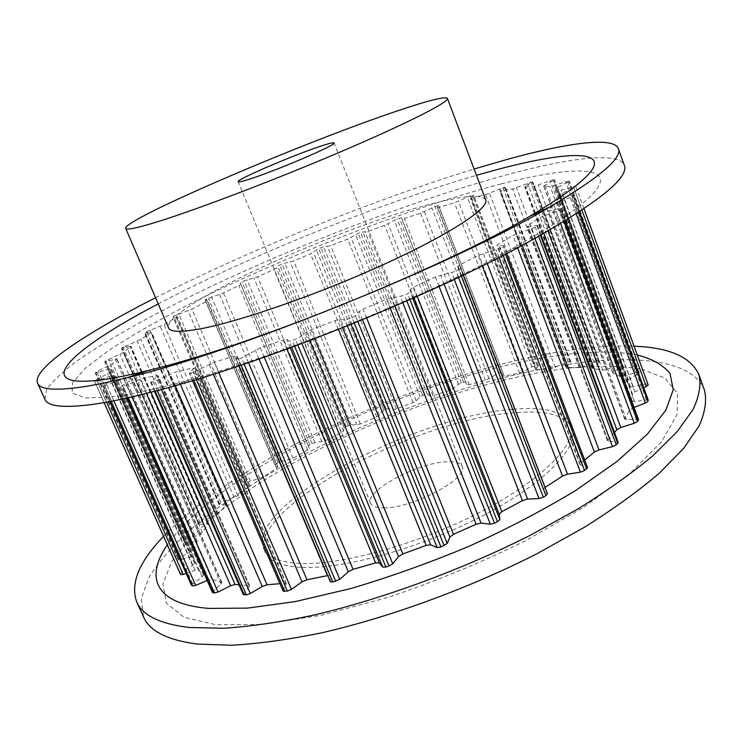 <?xml version="1.0" encoding="UTF-8"?>
<svg xmlns="http://www.w3.org/2000/svg" width="743" height="743" viewBox="0 0 743 743"><rect width="100%" height="100%" fill="white"/><g stroke="black" fill="none" stroke-linecap="round" stroke-linejoin="round"><path stroke-width="0.56" stroke-dasharray="3.71 2.79" d="M383.843 507.906C412.328 508.565 469.669 477.758 462.165 466.344C460.586 462.908 455.589 461.375 447.184 461.747C418.207 462.341 364.191 491.281 370.683 503.308C372.039 506.41 376.432 507.943 383.843 507.906M302.252 567.364C344.668 569.324 422.906 547.359 484.427 514.853C546.105 482.365 579.568 446.422 571.961 428.098C565.544 415.198 546.374 410.071 514.444 412.727C416.869 418.801 247.168 508.695 265.13 552.068C269.031 561.206 281.402 566.305 302.252 567.364M513.116 409.282C545.028 406.542 564.178 411.566 570.55 424.355C578.091 442.512 544.545 478.297 482.801 510.747C421.225 543.217 342.969 565.265 300.59 563.463C279.758 562.47 267.406 557.454 263.542 548.39C245.747 505.389 415.597 415.625 513.116 409.282M704.503 390.326C694.315 362.584 644.803 355.089 583.775 362.194C493.185 373.209 380.453 412.495 288.869 462.666C249.639 484.659 216.111 507.59 188.285 531.449C171.429 547.22 158.296 562.581 148.897 577.534L141.3 598.552L143.557 616.969M634.095 346.229C617.452 345.551 599.044 346.479 578.871 349.015C440.571 366.466 244.456 452.571 163.571 536.325M570.095 367.943C472.214 379.599 344.037 428.247 254.552 486.34L219.51 511.555C199.096 528.617 183.196 545.251 171.819 561.448L162.893 583.979L166.413 603.102L183.874 617.229L216.055 624.789L262.474 624.408L321.078 615.269L388.041 597.418C435.277 581.472 481.046 562.627 525.366 540.876L584.267 506.93L630.538 472.985L661.697 441.556L677.096 414.575L677.56 393.233L664.855 378.029L641.19 368.983C620.86 365.853 597.158 365.51 570.095 367.943M637.28 354.978C617.786 351.198 593.731 351.086 565.107 354.643C428.739 370.98 223.745 465.062 167.351 544.833M485.708 199.811C482.012 194.276 464.691 195.455 433.745 203.331C339.765 226.299 161.036 308.048 168.587 327.932M44.905 399.344L46.633 389.304C52.799 380.871 63.313 371.147 78.173 360.132C110.883 337.35 159.262 310.992 213.993 285.033C310.565 239.729 424.773 196.561 513.32 173.035C572.89 157.377 619.198 151.888 624.287 165.262M158.24 303.906C248.821 256.186 378.15 203.926 476.467 175.329M155.575 297.711C249.332 250.038 373.525 199.867 474.08 169.023M501.135 183.93C552.662 170.76 591.939 166.395 599.35 176.723C606.622 188.183 576.011 213.065 507.525 251.357C423.027 297.609 281.616 354.736 188.713 380.165C158.631 388.524 134.046 393.985 114.97 396.558L85.844 398.034L72.099 393.019L72.638 382.58L85.64 367.924L109.035 350.222C128.985 337.285 152.278 323.762 178.905 309.636C274.994 260.013 405.474 208.829 501.135 183.93M103.779 386.026L123.635 378.679L132.031 378.763L131.344 379.933L122.409 385.515L121.499 386.379L123.319 386.36L144.616 377.695L157.432 375.754L158.361 375.828L157.785 376.543L150.523 382.236L153.392 381.883L175.107 372.215L192.047 368.175L193.514 368.509L189.289 373.153L193.31 372.392L214.244 362.166L234.621 356.101L237.203 355.813L236.283 359.278L241.512 358.052L260.338 347.826L283.129 339.978L286.724 339.31L289.166 341.223L292.278 340.619L299.438 337.48L306.311 332.158L310.945 329.827L334.842 320.632L339.254 319.481L345.021 319.945L352.08 317.614L355.47 315.719L359.166 311.419L363.104 309.19L386.639 299.188L404.573 295.296L410.312 292.185L410.61 289.157L413.619 287.151L435.37 276.963L456.1 271.176L460.669 268.446L457.456 266.644L459.471 265.084L478.213 255.313L496.12 249.787L502.686 246.806L503.429 245.719L496.956 245.348L498.163 244.261L512.986 235.447L535.313 227.293L537.579 225.575L528.282 226.578L527.354 226.457L527.948 225.779L538.341 218.331L559.618 209.767L560.9 208.532L559.628 208.551L549.263 210.78L547.916 210.436L553.721 204.604L573.02 196.115L573.494 195.316L571.664 195.493L557.919 198.725L559.275 194.629L573.828 187.895L575.788 186.177L558.402 190.821L555.625 188.425L569.342 181.273L565.813 181.663L550.257 186.716L543.69 185.945L553.563 180.549L554.529 179.815L553.163 179.769L534.588 186.177L524.688 186.985L532.257 181.859L512.614 188.926L499.863 191.192L505.11 187.459L504.571 187.171L485.541 194.592L470.403 198.186L473.635 195.13L470.495 195.799L454.493 202.802L439.243 207.306L437.432 207.585L438.611 205.467L437.06 205.727L420.547 213.176L404.285 218.563L401.982 219.018L401.35 217.773L397.18 218.953L384.651 225.37L367.804 231.463L360.429 232.262L347.696 239.032L330.654 245.682L323.595 246.834L318.728 248.552L310.528 253.827L293.661 260.895L281.95 263.951L277.659 266.068L276.424 268.028L273.972 269.43L257.645 276.749L244.103 280.882L240.305 282.934L240.788 284.235L238.828 285.507L223.448 292.928L206.331 299.076L205.059 299.958L207.455 300.636L205.978 301.686L191.935 309.032L173.741 316.119L173.026 316.889L177.354 316.759L164.064 324.663L146.724 331.657L144.597 333.124L151.498 332.149L140.854 339.356L121.824 347.938L130.944 346.322L123.394 352.572L105.59 360.884L104.67 361.85L105.887 361.702L116.827 358.693L112.787 363.745L98.113 370.933L95.345 373.088L110.289 368.649L110.113 372.252L94.454 380.973L97.11 380.825L112.323 375.512L116.428 377.528L102.85 385.803L103.779 386.026L110.605 401.415M212.414 592.412L221.934 582.623L212.024 579.354L207.158 580.497M191.369 584.992L202.142 576.809L203.563 574.915L198.251 569.955L195.084 570.206L186.131 573.382M180.243 573.81L181.914 571.989L192.539 565.562L194.601 563.37L193.486 556.981L191.1 556.934L178.366 559.99L178.487 558.875L180.688 557.027L191.824 551.222L194.499 549.012L197.192 541.266L186.029 543.04L184.784 542.529L187.988 539.669L199.18 534.616L202.328 532.462L208.523 523.713L199.514 524.354L198.66 524.159L198.892 523.583L202.783 520.741L213.65 516.524L217.114 514.481L226.439 505.054L219.064 504.497L220.912 502.547L237.834 495.757L249.889 485.931L245.079 484.705L245.617 483.563L250.345 481L259.716 478.548L263.468 476.867L276.572 468.304L277.854 466.892L274.929 464.858L277.919 462.555L293.021 458.32L307.621 450.063L309.357 448.428L308.364 445.893L311.893 443.469L325.592 440.562L341.269 432.797L343.526 431.089L344.232 427.949L346.136 426.547L351.123 424.755L356.881 424.903L360.299 423.965L376.692 416.86L379.404 415.133L381.772 411.464L386.249 409.152L388.868 408.585L393.177 409.542L396.344 408.901L413.062 402.595L416.164 400.886L420.139 396.79L422.721 395.397L427.309 394.292L430.067 396.028L432.89 395.675L449.571 390.326L452.998 388.673L458.533 384.261L463.586 382.264L465.61 382.19L466.715 384.67L469.121 384.633L485.383 380.379L499.12 372.93L502.89 372.503L502.277 375.958L504.191 376.079L519.608 373.079L523.471 371.676L531.858 366.931L537.05 365.482L538.238 365.918L535.712 370.107L551.287 368.742L568.135 361.85L570.838 361.952L566.017 367.441L579.364 367.683L583.292 366.726L594.001 362.203L598.774 361.525L599.36 361.776L598.895 362.5L592.06 368.268L602.703 370.19L606.483 369.55L618.009 365.389L622.328 365.203L621.817 366.42L612.641 372.875L620.099 376.506L623.572 376.218L635.609 372.633L638.488 372.429L639.37 373.135L628.179 379.766L626.516 381.438L630.315 386.75L633.333 386.88L645.444 384.085L647.933 384.224M94.454 380.973L104.076 402.595L94.454 380.973M643.782 387.837L634.866 391.923L632.442 393.939L632.237 401.118L634.606 401.48L648.091 399.836M634.02 407.443L629.432 410.117L624.761 419.284L638.506 419.646M614.498 432.454L607.328 440.683L618.232 442.522M584.676 460.01L580.915 462.917L579.939 464.477L587.564 467.663M545 487.427L543.365 489.516L547.35 493.649L460.586 268.372M236.274 359.175L330.356 581.658L330.217 575.974L327.747 575.584M283.129 591.122L286.269 583.58L279.916 583.664M243.258 594.567L249.704 585.707L239.023 584.862M113.781 400.793L106.853 385.162M208.161 580.069L119.818 379.784M212.024 579.354L123.635 378.679M221.433 582.289L132.031 378.763M221.08 584.137L131.344 379.933M213.12 591.159L122.409 385.515M126.997 398.025L121.898 386.471M109.927 401.536L102.971 385.877M128.325 397.728L123.319 386.36M104.122 402.595L94.677 381.363M106.593 402.158L97.11 380.825M195.084 570.206L109.258 376.218M198.251 569.955L112.323 375.512M203.415 574.738L116.317 377.444M202.142 576.809L114.71 378.902M192.558 583.664L104.271 384.67M178.348 559.813L95.355 372.995M180.233 560.018L97.11 372.782M191.1 556.934L108.023 369.039M193.514 557.12L110.289 368.723M194.601 563.37L110.113 372.252M192.539 565.562L107.744 373.905M181.914 571.989L96.395 379.589M178.487 558.875L95.671 372.41M184.784 542.529L104.8 361.618M186.029 543.04L105.887 361.702M195.52 541.09L115.276 358.878M197.155 541.656L116.725 358.925M194.499 549.012L112.787 363.745M191.824 551.222L109.815 365.528M180.688 557.027L98.113 370.933M185.406 541.48L105.59 360.884M198.892 523.583L121.824 347.938M199.514 524.354L134.362 375.847M133.517 373.933L122.27 348.281M207.427 523.471L141.978 373.85M141.235 372.15L129.951 346.368M208.3 524.363L142.415 373.729M141.681 372.048L130.61 346.74M202.328 532.462L123.394 352.572M199.18 534.616L119.985 354.411M187.988 539.669L108.394 359.361M199.923 522.45L123.013 347.092M219.547 503.708L145.201 332.576M219.566 504.692L145.043 333.152M225.798 504.803L150.931 332.121M225.937 505.964L150.848 332.78M217.114 514.481L140.854 339.356M213.65 516.524L137.176 341.176M202.783 520.741L126.059 345.579M220.912 502.547L146.724 331.657M245.617 483.563L173.741 316.119M245.079 484.705L173.026 316.889M249.574 485.727L177.094 316.694M249.026 487.092L176.314 317.595M237.834 495.757L164.064 324.663M234.175 497.634L160.237 326.418M223.931 500.977L149.882 330.198M247.261 482.402L175.524 315.153M276.043 463.688L206.331 299.076M275.012 464.951L205.114 300.005M277.743 466.771L207.371 300.59M276.572 468.304L205.978 301.686M263.468 476.867L191.935 309.032M259.716 478.548L188.072 310.685M250.345 481L178.719 313.778M277.919 462.555L208.319 298.082M309.859 444.546L241.967 281.876M308.364 445.893L240.305 282.934M309.357 448.428L240.788 284.235M307.621 450.063L238.828 285.507M293.021 458.32L223.448 292.928M289.296 459.768L219.64 294.432M280.984 461.338L211.458 296.829M311.893 443.469L244.103 280.882M346.136 426.547L279.721 264.917M344.232 427.949L277.659 266.068M343.526 431.089L276.424 268.028M341.269 432.797L273.972 269.43M325.592 440.562L257.645 276.749M321.97 441.76L253.995 278.096M314.874 442.466L247.122 279.767M348.291 425.553L281.95 263.951M384.029 410.052L318.728 248.552M381.772 411.464L316.323 249.778M379.404 415.133L313.416 252.332M376.692 416.86L310.528 253.827M360.299 423.965L293.661 260.895M356.881 424.903L290.234 262.047M351.123 424.755L284.783 262.985M386.249 409.152L321.004 247.633M422.721 395.397L358.163 233.116M420.139 396.79L355.46 234.389M416.164 400.886L350.947 237.481M413.062 402.595L347.696 239.032M396.344 408.901L330.654 245.682M393.177 409.542L327.533 246.63M388.868 408.585L323.595 246.834M424.959 394.617L360.429 232.262M461.366 382.914L397.18 218.953M458.533 384.261L394.245 220.244M452.998 388.673L388.199 223.801M449.571 390.326L384.651 225.37M432.89 395.675L367.804 231.463M430.067 396.028L365.054 232.169M427.309 394.292L362.733 231.649M463.586 382.264L399.409 218.182M499.12 372.93L434.934 206.396M496.073 374.193L431.813 207.668M489.061 378.828L424.318 211.625M485.383 380.379L420.547 213.176M469.121 384.633L404.285 218.563M466.715 384.67L401.982 219.018M465.61 382.19L401.35 217.773M501.256 372.438L437.06 205.727M535.053 365.797L470.495 195.799M531.858 366.931L467.245 197.034M523.471 371.676L458.422 201.297M519.608 373.079L454.493 202.802M504.191 376.079L439.243 207.306M502.268 375.8L437.451 207.501M502.9 372.624L438.593 205.532M537.05 365.482L472.455 195.26M568.135 361.85L502.825 187.561M564.875 362.825L499.537 188.722M555.235 367.534L489.516 193.189M551.287 368.742L485.541 194.592M537.161 370.339L471.749 198.056M535.796 369.745L470.533 197.963M538.238 365.918L473.523 195.298M569.937 361.73L504.571 187.171M597.242 361.432L530.799 182.081M594.001 362.203L527.558 183.112M583.292 366.726L516.534 187.673M579.364 367.683L512.614 188.926M567.02 367.739L500.773 191.183M566.296 366.828L500.225 190.784M570.624 362.435L505.11 187.459M598.774 361.525L532.257 181.859M621.139 364.878L553.163 179.769M618.009 365.389L550.08 180.633M606.483 369.55L538.322 185.128M602.703 370.19L534.588 186.177M592.682 368.584L535.61 214.978M534.979 213.278L525.236 187.05M592.654 367.348L535.982 214.773M535.341 213.065L525.422 186.344M598.895 362.5L542.78 210.966M542.065 209.034L532.202 182.406M622.328 365.203L554.259 179.741M638.488 372.429L568.609 181.023M635.609 372.633L565.813 181.663M623.572 376.218L553.646 185.917M620.099 376.506L550.257 186.716M612.947 373.135L543.941 186.038M613.699 371.602L544.916 185.016M621.817 366.42L553.563 180.549M639.259 372.995L569.259 181.208M583.989 208.699L575.918 186.595M645.444 384.085L573.41 186.539M633.333 386.88L561.29 190.357M630.315 386.75L558.402 190.821M626.6 381.568L555.68 188.481M628.179 379.766L557.491 187.152M638.061 374.444L567.875 182.267M579.419 211.755L573.466 195.446M646.28 399.715L571.664 195.493M634.606 401.48L560.12 198.632M632.219 400.895L557.919 198.725M632.442 393.939L559.275 194.629M634.866 391.923L561.94 193.013M581.918 210.093L573.828 187.895M578.862 212.117L573.02 196.115M565.098 220.857L560.696 208.867M637.113 419.247L559.628 208.551M626.46 419.767L549.263 210.78M624.882 418.699L547.916 210.436M629.432 410.117L553.721 204.604M632.683 407.963L557.204 202.755M576.178 213.873L570.225 197.619M563.956 221.563L559.618 209.767M540.421 235.355L537.013 226.178M617.368 442.085L536.808 225.482M608.378 441.193L528.282 226.578M607.765 439.652L527.948 225.779M543.922 233.367L538.341 218.331M548.009 231.027L542.557 216.315M560.668 223.559L556.201 211.421M538.675 236.339L535.313 227.293M505.472 254.19L502.686 246.806M587.137 467.31L503.429 245.719M580.45 464.904L497.383 245.506M580.915 462.917L498.163 244.261M517.639 247.818L512.986 235.447M522.264 245.339L517.778 233.376M534.886 238.447L531.375 229.02M503.16 255.378L500.401 248.078M461.301 276.071L458.877 269.802M543.505 489.721L457.549 266.746M463.335 275.105L459.471 265.084M482.253 265.91L478.213 255.313M487.222 263.449L483.349 253.289M499.045 257.487L496.12 249.787M458.505 277.399L456.1 271.176M409.922 299.559L407.693 293.894M412.736 298.324L410.312 292.185M414 297.757L410.61 289.157M417.232 296.327L413.619 287.151M439.067 286.464L435.37 276.963M444.091 284.151L440.58 275.114M454.289 279.396L451.716 272.755M406.802 300.924L404.573 295.296M354.272 323.056L352.08 317.614M357.838 321.608L355.47 315.719M362.5 319.704L359.166 311.419M366.643 317.995L363.104 309.19M390.186 308.113L386.639 299.188M394.951 306.07L391.607 297.637M402.752 302.689L400.356 296.624M351.002 324.385L348.801 318.942M297.804 345.031L295.5 339.449M301.918 343.498L299.438 337.48M309.757 340.535L306.311 332.158M314.586 338.697L310.945 329.827M338.409 329.418L334.842 320.632M342.607 327.747L339.254 319.481M347.408 325.833L345.021 319.945M294.59 346.229L292.278 340.619M244.094 364.163L241.512 358.052M248.496 362.668L245.747 356.138M259.038 359.027L255.304 350.12M264.257 357.197L260.338 347.826M286.891 349.061L283.129 339.978M290.253 347.835L286.724 339.31M291.683 347.306L289.166 341.223M241.141 365.157L238.54 358.999M196.375 379.506L193.31 372.392M200.805 378.159L197.573 370.636M213.38 374.24L209.136 364.293M218.674 372.549L214.244 362.166M238.791 365.946L234.621 356.101M330.264 576.206L237.203 355.943M193.858 380.267L190.765 373.079M157.21 390.651L153.392 381.883M161.417 389.527L157.432 380.379M175.255 385.701L170.203 374.063M180.317 384.252L175.107 372.215M284.448 583.144L192.047 368.175M286.204 584.23L193.514 368.509M283.185 590.583L189.437 372.828M155.25 391.162L151.368 382.283M132.105 396.873L126.951 385.162M146.399 393.428L140.158 379.19M150.987 392.267L144.616 377.695M248.654 585.28L157.432 375.754M249.323 586.794L157.785 376.543M243.574 593.666L150.996 381.642M462.165 466.344L334.053 142.972M571.961 428.098L570.55 424.355M507.525 251.357L525.273 243.723M188.713 380.165L170.639 387.001M221.934 582.623L132.449 378.884M126.672 398.099L121.499 386.379M203.563 574.915L116.428 377.528M109.843 401.554L102.85 385.803M178.366 559.99L95.345 373.088M193.486 556.981L110.289 368.649M184.719 542.91L104.67 361.85M197.192 541.266L116.827 358.693M198.66 524.159L133.647 376.023M132.802 374.091L121.49 348.318M208.523 523.713L142.879 373.608M142.145 371.937L130.944 346.322M219.064 504.497L144.597 333.124M226.439 505.054L151.498 332.149M244.837 484.547L172.822 316.834M249.889 485.931L177.354 316.759M274.929 464.858L205.059 299.958M277.854 466.892L207.455 300.636M502.277 375.958L437.432 207.585M502.89 372.503L438.611 205.467M535.712 370.107L470.403 198.186M538.303 365.64L473.635 195.13M566.017 367.441L499.863 191.192M570.838 361.952L505.398 187.143M592.06 368.268L535.183 215.219M534.551 213.529L524.688 186.985M599.36 361.776L543.402 210.613M542.678 208.662L532.777 181.905M612.641 372.875L543.69 185.945M622.643 365.426L554.529 179.815M626.516 381.438L555.625 188.425M639.37 373.135L569.342 181.273M579.484 211.718L573.494 195.316M632.237 401.118L557.9 198.845M565.367 220.69L560.9 208.532M624.761 419.284L547.712 210.798M541.071 234.983L537.579 225.575M607.328 440.683L527.354 226.457M506.689 253.558L503.782 245.859M579.939 464.477L496.956 245.348M463.242 275.142L460.669 268.446M543.365 489.516L457.456 266.644M330.217 575.974L237.203 355.813M239.06 365.862L236.283 359.278M286.269 583.58L193.7 368.11M192.521 380.667L189.289 373.153M249.704 585.707L158.361 375.828M154.507 391.357L150.523 382.236M265.13 552.068L263.542 548.39M370.683 503.308L238.197 181.701"/><path stroke-width="1.11" d="M321.459 145.944C329.372 143.343 333.579 142.359 334.053 142.972C337.768 144.337 275.291 171.113 249.026 179.295C242.144 181.487 238.531 182.286 238.197 181.701C235.828 179.75 294.386 154.683 321.459 145.944M163.571 536.325C139.09 561.736 130.136 583.589 136.712 601.886L143.557 616.969C149.584 631.086 167.416 640.104 197.053 644.042L231.417 645.258C258.155 643.772 288.163 639.649 321.45 632.878C390.084 617.173 468.647 588.428 537.068 553.693L584.89 526.991C613.829 508.741 638.609 490.835 659.227 473.272L683.634 448.391L699.098 425.943C705.116 412.346 706.918 400.477 704.503 390.326L698.94 374.732C690.962 356.993 669.35 347.501 634.095 346.229M136.712 601.886C142.526 615.52 160.172 624.055 189.66 627.501L223.903 628.262C250.577 626.479 280.566 622.095 313.852 615.093C382.506 598.979 461.254 570.057 529.954 535.452L577.998 508.909C607.087 490.817 632.024 473.115 652.8 455.803L677.458 431.339L693.135 409.356C699.302 396.084 701.234 384.54 698.94 374.732M167.351 544.833C145.024 576.94 154.34 603.985 208.792 608.406L247.484 608.118L295.445 601.551L350.538 588.623C389.917 576.986 429.593 562.804 469.557 546.068C508.537 528.282 544.127 509.614 576.308 490.055L617.257 461.273L647.367 434.153L665.969 409.978L673.251 389.611L670.047 373.58C663.211 365.064 652.289 358.86 637.28 354.978M125.706 228.361L168.587 327.932C170.333 332.093 180.995 332.372 200.582 328.787C240.472 321.366 319.75 293.754 385.106 263.849C450.611 233.924 489.526 207.975 485.708 199.811L447.397 98.392C444.964 96.293 428.507 100.398 398.044 110.688C305.754 141.411 122.985 219.408 125.706 228.361C126.44 230.2 136.294 228.231 155.278 222.463C193.942 210.659 273.647 180.41 340.749 151.758C407.991 123.059 449.441 101.819 447.397 98.392M474.08 169.023L508.147 159.132C567.596 142.823 613.653 136.34 618.362 148.619C622.495 157.99 599.647 177.428 549.811 206.953C453.471 264.35 236.618 351.968 127.443 377.593C109.797 381.967 94.695 385.097 82.139 386.992C54.936 390.864 40.085 389.611 37.605 383.258C31.698 368.816 85.092 333.542 155.575 297.711M618.362 148.619L624.287 165.262C629.572 177.809 596.564 203.963 525.273 243.723C432.222 294.804 273.053 359.11 170.639 387.001C137.464 396.186 110.614 402.093 90.079 404.749C62.691 408.065 47.636 406.263 44.905 399.344L37.605 383.258M476.467 175.329L495.878 169.906C543.421 157.21 580.404 151.758 591.437 158.417C602.861 165.661 582.15 185.053 529.304 216.584C440.998 268.92 248.756 346.591 148.888 370.283C132.765 374.296 118.871 377.212 107.206 379.023C24.435 391.524 71.347 349.117 158.24 303.906M207.158 580.497L195.623 585.4L192.502 585.939L191.369 584.992M239.023 584.862L235.067 584.509L230.636 585.725L218.052 592.022L214.43 592.97L212.414 592.412L126.672 398.099M186.131 573.382L183.168 574.441L180.633 574.59L180.243 573.81L104.076 402.595L180.252 573.819M648.212 385.041L583.979 208.709L648.212 385.041L643.782 387.837M648.091 399.836L647.952 401.285L645.361 403.068L634.02 407.443M565.367 220.69L638.506 419.646L637.485 421.439L634.243 423.269L620.823 427.513L616.829 429.714L614.498 432.454M541.071 234.983L618.232 442.522L616.291 444.853L612.52 446.636L598.988 449.914L594.391 452.041L584.676 460.01M506.689 253.558L587.564 467.663L584.565 470.542L580.413 472.176L567.522 474.192L562.525 476.114L545 487.427M547.35 493.649L545.938 495.646L543.328 497.188L539.028 498.553L527.567 499.073L522.44 500.652L501.841 511.667L499.185 514.249L499.835 519.571L497.513 521.762L494.541 523.221L490.343 524.214L481.055 523.109L476.105 524.242L453.49 534.319L449.896 537.013L447.24 543.458L440.971 547.015L437.144 547.554L430.634 544.823L426.148 545.408L402.882 553.934L398.554 556.572L392.759 563.798L389.072 565.999L385.914 567.03L382.691 567.085L379.339 562.86L375.596 562.869L353.074 569.342L348.3 571.776L339.783 579.364L332.799 582.094L330.356 581.658M327.747 575.584L306.98 579.744L302.048 581.853L291.451 589.366L287.327 591.084L283.129 591.122L192.521 380.667M279.916 583.664L267.053 584.778L262.26 586.468L250.289 593.527L246.323 594.883L243.258 594.567L154.507 391.357M192.502 585.939L110.605 401.415M195.623 585.4L113.781 400.793M212.888 592.7L126.997 398.025M191.545 585.4L109.927 401.536M214.43 592.97L128.325 397.728M180.633 574.59L104.122 402.595M183.168 574.441L106.593 402.158M134.362 375.847L133.517 373.933M141.978 373.85L141.235 372.15M142.415 373.729L141.681 372.048M535.61 214.978L534.979 213.278M535.982 214.773L535.341 213.065M542.78 210.966L542.065 209.034M648.24 400.245L579.419 211.755M646.317 386.685L581.918 210.093M647.952 401.285L578.862 212.117M638.376 420.176L565.098 220.857M645.361 403.068L576.178 213.873M637.485 421.439L563.956 221.563M617.804 443.422L540.421 235.355M616.829 429.714L543.922 233.367M620.823 427.513L548.009 231.027M634.243 423.269L560.668 223.559M616.291 444.853L538.675 236.339M586.664 469.019L505.472 254.19M594.391 452.041L517.639 247.818M598.988 449.914L522.264 245.339M612.52 446.636L534.886 238.447M584.565 470.542L503.16 255.378M545.938 495.646L461.301 276.071M545.083 487.38L463.335 275.105M562.525 476.114L482.253 265.91M567.522 474.192L487.222 263.449M580.413 472.176L499.045 257.487M543.328 497.188L458.505 277.399M497.513 521.762L409.922 299.559M499.835 519.571L412.736 298.324M499.185 514.249L414 297.757M501.841 511.667L417.232 296.327M522.44 500.652L439.067 286.464M527.567 499.073L444.091 284.151M539.028 498.553L454.289 279.396M494.541 523.221L406.802 300.924M444.138 545.724L354.272 323.056M447.24 543.458L357.838 321.608M449.896 537.013L362.5 319.704M453.49 534.319L366.643 317.995M476.105 524.242L390.186 308.113M481.055 523.109L394.951 306.07M490.343 524.214L402.752 302.689M440.971 547.015L351.002 324.385M389.072 565.999L297.804 345.031M392.759 563.798L301.918 343.498M398.554 556.572L309.757 340.535M402.882 553.934L314.586 338.697M426.148 545.408L338.409 329.418M430.634 544.823L342.607 327.747M437.144 547.554L347.408 325.833M385.914 567.03L294.59 346.229M335.752 581.37L244.094 364.163M339.783 579.364L248.496 362.668M348.3 571.776L259.038 359.027M353.074 569.342L264.257 357.197M375.596 562.869L286.891 349.061M379.339 562.86L290.253 347.835M382.691 567.085L291.683 347.306M332.799 582.094L241.141 365.157M287.327 591.084L196.375 379.506M291.451 589.366L200.805 378.159M302.048 581.853L213.38 374.24M306.98 579.744L218.674 372.549M327.459 575.639L238.791 365.946M284.736 591.465L193.858 380.267M246.323 594.883L157.21 390.651M250.289 593.527L161.417 389.527M262.26 586.468L175.255 385.701M267.053 584.778L180.317 384.252M244.224 594.92L155.25 391.162M218.052 592.022L132.105 396.873M230.636 585.725L146.399 393.428M235.067 584.509L150.987 392.267M191.388 585.224L109.843 401.554M133.647 376.023L132.802 374.091M142.879 373.608L142.145 371.937M535.183 215.219L534.551 213.529M543.402 210.613L542.678 208.662M647.933 384.224L583.989 208.699M648.23 400.013L579.484 211.718M547.461 493.816L463.242 275.142M330.394 581.843L239.06 365.862M529.304 216.584L549.811 206.953M148.888 370.283L127.443 377.593"/></g></svg>
